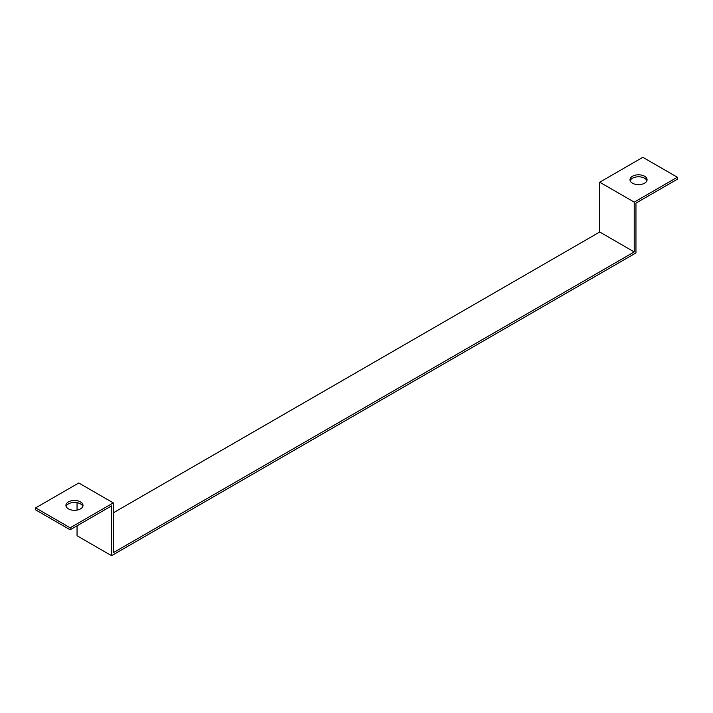 <?xml version="1.0" encoding="UTF-8"?>
<svg xmlns="http://www.w3.org/2000/svg" width="713" height="713" viewBox="0 0 713 713"><rect width="100%" height="100%" fill="white"/><g stroke="black" fill="none" stroke-linecap="round" stroke-linejoin="round"><path stroke-width="1.07" d="M77.049 525.802L77.049 535.766L111.549 555.685L635.951 252.928L635.951 203.125L677.35 179.23L677.35 177.234L634.222 202.136L599.722 182.216L642.85 157.315L677.35 177.234M111.549 555.685L111.549 505.891L70.15 529.786L70.15 527.798L113.278 502.897L113.278 552.7L634.222 251.93L599.722 232.01L113.278 512.861M634.222 251.93L634.222 202.136M599.722 232.01L599.722 182.216M77.049 510.089L77.049 502.683M70.15 529.786L35.65 509.875L35.65 507.879L78.778 482.977L113.278 502.897M82.824 506.382A8.538 4.929 0 0 0 80.498 503.895A8.538 4.929 0 0 0 72.013 502.656A8.538 4.929 0 0 0 66.104 506.382M70.15 527.798L35.65 507.879M644.579 176.236A8.538 4.929 180 0 1 647.074 179.721A8.538 4.929 180 0 1 638.536 184.649A8.538 4.929 180 0 1 629.998 179.721A8.538 4.929 180 0 1 635.274 175.166A8.538 4.929 180 0 1 644.579 176.236M646.896 180.719A8.538 4.929 -0 0 0 644.579 178.232A8.538 4.929 -0 0 0 636.085 176.993A8.538 4.929 -0 0 0 630.176 180.719M80.498 501.907A8.538 4.929 180 0 1 83.002 505.392A8.538 4.929 180 0 1 74.464 510.321A8.538 4.929 180 0 1 65.926 505.392A8.538 4.929 180 0 1 71.193 500.838A8.538 4.929 180 0 1 80.498 501.907"/></g></svg>
